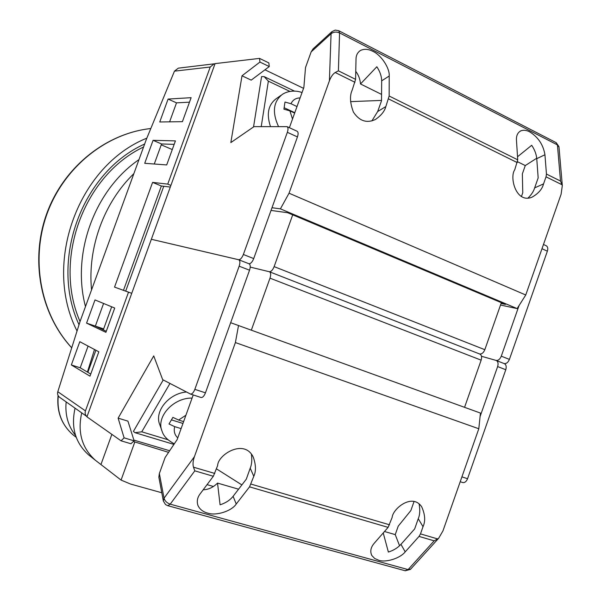 <?xml version="1.0" encoding="UTF-8"?>
<svg xmlns="http://www.w3.org/2000/svg" width="601" height="601" viewBox="0 0 601 601"><rect width="100%" height="100%" fill="white"/><g stroke="black" fill="none" stroke-linecap="round" stroke-linejoin="round"><path stroke-width="0.9" d="M80.046 321.543C52.805 259.617 83.824 175.124 143.564 147.012M170.301 187.054L161.361 185.987L123.483 290.321L131.747 293.318L128.516 292.184L85.447 410.881C84.733 413.218 85.237 415.111 86.965 416.568L87.017 416.606M215 63.834L214.114 63.834L210.23 67.019L174.455 71.158L146.389 139.252L80.173 321.152L57.801 391.709L85.447 410.881M170.894 185.416L167.739 184.116L210.23 67.019M59.597 397.284L59.416 397.156C57.734 395.653 57.2 393.843 57.801 391.709M174.455 71.158L178.317 68.153L213.918 63.856M182.404 121.672L191.118 97.678L168.085 99.067L159.746 121.98L182.404 121.672M166.695 164.937L175.424 140.889L153.067 140.334L144.713 163.299L166.695 164.937M105.904 332.338L114.723 308.043L95.003 299.937L86.567 323.128L105.904 332.338M71.346 364.95L89.992 376.158L98.834 351.803L79.805 341.699L71.346 364.95L80.203 367.789L90.751 374.07M167.739 184.116L152.594 182.396L114.543 287.105L128.516 292.184M66.155 401.904C64.931 414.825 68.078 426.041 75.598 435.545M87.4 372.079L94.492 349.497M161.241 144.849L172.277 149.559M95.356 326.095L103.642 328.912M189.48 102.178L176.514 102.846L169.61 121.845M174.162 144.368L161.564 143.962L154.277 164.013M103.582 303.46L95.349 326.118L106.279 331.294M88.084 346.093L80.203 367.789M95.349 326.118L86.567 323.128M161.564 143.962L153.067 140.334M176.514 102.846L168.085 99.067M123.483 290.321L114.543 287.105M161.361 185.987L152.594 182.396M111.681 306.795L103.297 329.874M95.897 350.24L87.866 372.35M163.757 186.272L125.699 291.124M81.721 412.872C77.394 432.262 81.916 448.038 95.304 460.201L121.071 480.086L130.597 484.06L161.789 492.76M111.854 434.41L101.066 464.212M89.925 455.926L88.49 454.784C75.283 442.787 70.805 427.251 75.065 408.184M168.581 452.358L133.707 441.607M134.714 442.298L121.071 480.086M207.06 484.639L213.445 486.479M194.837 389.358L239.16 266.183C240.242 262.75 240.1 260.609 238.747 259.76L151.347 239.288L86.935 416.839L121.056 440.818L124.106 437.859L118.127 418.146L153.728 355.905L162.676 379.667L190.517 394.068C192.087 394.181 193.522 392.611 194.837 389.358L205.452 392.829C204.145 396.067 202.695 397.629 201.102 397.509L200.862 397.419M238.92 259.835L249.077 263.794C250.452 264.658 250.602 266.791 249.535 270.21L205.452 392.829M479.583 353.974L479.771 354.034C481.574 355.026 482.032 357.069 481.146 360.164L464.565 407.32M481.146 360.164L269.992 278.158L251.353 330.107M479.673 353.997C481.814 354.184 483.535 352.749 484.827 349.692L274.131 266.626C272.704 270.082 271.096 271.78 269.293 271.72L250.226 267.099L269.443 271.765L479.771 354.034M541.989 248.716L547.368 251.18L509.408 359.39L501.279 356.183C499.964 359.27 498.206 360.675 496.013 360.397L481.469 356.273L496.013 360.397L504.322 363.635C506.162 364.642 506.651 366.678 505.779 369.728L497.636 366.565L480.086 416.546M461.914 476.863L467.555 478.712L505.779 369.728M241.88 484.917L216.458 468.848M169.662 450.75L133.888 440.097M467.555 478.712C466.361 481.574 464.761 482.851 462.747 482.55L462.424 482.43M497.636 366.565C498.507 363.5 498.034 361.464 496.208 360.465M124.106 437.859L134.113 440.833L127.93 421.136L118.127 418.146M134.113 440.833L130.928 443.741M269.992 278.158C271.043 274.77 270.863 272.636 269.443 271.765M161.692 430.106L159.858 424.884C153.954 411.73 168.558 393.452 186.453 391.995M181.104 428.611L174.696 426.635L169.001 423.975L172.9 417.372L178.61 420.046L185.919 415.223M183.621 421.609L178.61 420.046M171.533 419.904L182.629 423.352L182.817 423.848M167.927 439.722L141.768 431.811L135.022 432.69L133.399 431.413L163.239 379.96M200.178 493.804C197.316 497.538 196.595 501.474 197.999 505.599C199.855 509.393 203.048 511.879 207.578 513.074C216.037 516.094 231.558 511.196 236.238 504.014L249.543 486.855L253.795 476.3C256.146 471.222 255.981 464.851 253.291 457.188C244.359 438.174 217.81 454.672 217.645 465.542L213.34 476.27L200.178 493.804M374.355 543.124C370.727 547.271 369.885 551.402 371.816 555.504L374.671 558.464L378.653 560.23C385.819 562.844 400.206 558.314 405.209 551.861L419.04 536.415L420.49 533.891L423.021 526.671C425.591 521.142 425.147 514.524 421.692 506.816C412.369 492.692 392.776 508.686 392.137 517.476L388.103 527.37L374.355 543.124M163.299 500.738L158.859 477.209L159.348 473.543L164.043 498.191C164.884 501.009 166.943 502.999 170.211 504.164L408.102 569.598L410.708 569.057M405.051 570.725L408.102 569.598L434.17 540.84L438.647 538.286L442.952 530.893L478.802 428.753L480.454 413.075L230.664 322.699M167.604 505.629L165.508 504.539L163.352 501.031L164.043 498.191L194.401 456.715L235.397 342.562L478.802 428.753M194.401 456.715C192.974 460.914 192.666 464.408 193.484 467.187L214.805 473.453M203.176 489.807C208.442 489.62 213.227 487.381 217.532 483.091L220.079 504.802C225.66 503.022 230.003 500.19 233.105 496.306L246.282 479.2L250.219 468.179C251.789 464.49 252.18 459.803 251.383 454.123M383.228 532.952L388.374 552.056C393.55 550.411 397.749 547.834 400.957 544.333L414.66 528.933L418.251 518.716C419.934 514.802 420.212 509.851 419.077 503.878M213.34 476.27L194.799 470.846L193.484 467.187M217.532 483.091L238.582 489.191M384.497 531.502L395.24 534.62L399.56 545.761M414.089 501.384L410.866 510.542L398.223 526.153L395.24 534.62M193.214 394.947L177.152 439.586L165.11 457.534L159.348 473.543M235.397 342.562L238.529 325.464M146.839 138.155C78.115 165.673 42.348 263.531 77.048 331.001M144.653 144.022C81.909 172.006 49.327 260.932 79.024 324.75M133.865 173.636C103.905 202.575 87.43 247.642 91.54 289.907M138.966 159.626C94.597 190.006 71.369 253.397 85.477 306.578M287.338 132.31L243.367 254.493C241.925 258.002 240.34 259.737 238.605 259.715L151.347 239.288L215.083 63.616L259.534 58.395L259.94 62.061L242.008 75.786L230.837 142.58L254.005 126.631L287.083 126.646C288.217 127.442 288.307 129.335 287.338 132.31L297.45 136.93C298.404 133.97 298.306 132.077 297.157 131.273L287.083 126.646M248.994 263.764C250.745 263.726 252.315 261.998 253.712 258.573L297.45 136.93M274.131 266.626L292.71 214.842M484.827 349.692L501.354 302.679M501.279 356.183L519.046 305.578M303.55 88.339L264.966 69.799M381.522 100.405L350.556 101.644M547.368 251.18C548.165 248.521 547.789 246.718 546.241 245.764L543.469 244.487M504.224 363.597C506.403 363.808 508.13 362.403 509.408 359.39M259.94 62.061L269.271 66.568L251.203 80.136L242.008 75.786M269.271 66.568L268.835 62.902L259.534 58.395M355.754 71.361C358.504 74.892 360.082 79.092 360.495 83.967L376.842 66.756C380.005 71.564 381.612 76.267 381.665 80.85L381.522 100.773L377.668 111.546L371.861 120.936M372.936 51.378C381.087 54.901 389.899 68.229 389.208 76.011L389.147 96.01L385.857 106.55C384.58 111.313 381.064 115.647 375.294 119.546C366.61 123.475 359.308 120.989 353.403 112.071C349.985 102.966 349.587 95.619 352.209 90.045L355.589 79.355L356.01 59.221C356.047 55.375 357.505 52.482 360.375 50.537C364.161 48.689 368.345 48.966 372.936 51.378M517.529 156.756L531.705 145.292C534.672 149.769 536.355 154.224 536.753 158.649L538.165 177.881L534.65 187.88C533.65 191.291 531.419 194.709 527.956 198.127M529.691 131.852C538.226 137.186 543.304 144.826 544.942 154.765L546.452 174.072L546.031 176.829L543.544 183.898C542.207 189.217 538.286 193.68 531.772 197.301C515.816 203.514 509.347 177.055 514.749 169.767L517.724 159.813L516.477 140.371C516.161 135.713 517.641 132.528 520.932 130.8C523.651 129.854 526.574 130.207 529.691 131.852M289.389 127.697L303.858 87.491L305.518 67.53L311.145 51.904L331.068 33.739L332.045 31.56L335.245 30.103L338.776 30.726L339.565 32.912L557.428 144.901L559.005 147.072M355.589 79.355L338.401 70.828L339.565 32.912C336.402 31.605 333.57 31.876 331.068 33.739L329.401 80.842C330.933 76.785 332.864 74.013 335.2 72.518L354.981 82.307M329.401 80.842L289.043 193.206L525.747 294.993L517.138 308.591L500.528 305.03M556.083 142.61L557.428 144.901L560.508 181.051L562.311 185.574L561.094 194.281L525.747 294.993M271.028 210.425L287.691 212.731L505.456 304.399L501.076 303.467M311.145 51.904L313.053 48.884L331.805 31.77M338.401 70.828L335.2 72.518M360.495 83.967L381.567 94.402M521.413 196.602L522.765 192.763L522.359 173.854L525.274 165.568L536.716 158.251M517.536 161.737L525.274 165.568M289.043 193.206L280.419 208.855L517.138 308.591M280.419 208.855L271.998 207.728M296.992 106.565L290.967 103.725L284.987 102.035L283.92 109.187L289.915 110.877L292.507 119.043M294.648 113.086L289.915 110.877M281.005 95.326L276.332 98.617C268.249 104.619 266.296 113.935 270.48 126.578M294.956 112.237L294.475 112.552L284.205 107.752M289.892 91.405L268.354 81.15L264.124 76.612L261.578 76.59L253.539 126.954M58.267 395.894C56.81 412.091 61.805 425.132 73.239 435.011L74.704 436.146M249.535 270.21L239.16 266.183M192.095 398.065C173.096 397.697 155.697 417.237 162.127 431.345C163.547 436.123 167.611 440.278 174.32 443.816M177.761 437.896C174.59 434.854 173.569 431.097 174.696 426.635M141.768 431.811L169.97 383.453M438.647 538.286L410.438 569.357L405.292 570.785L167.784 505.681L170.211 504.164L194.799 470.846M434.17 540.84L419.04 536.415M388.103 527.37L249.543 486.855M251.008 484.09L389.553 524.801M420.49 533.891L437.844 538.992M423.021 526.671L418.251 518.716M405.209 551.861L400.957 544.333M253.795 476.3L250.219 468.179M236.238 504.014L233.105 496.306M71.714 347.821C40.41 314.158 29.892 260.09 46.72 213.671C63.548 167.243 105.844 133.369 150.806 128.531C106.264 133.347 63.984 167.116 47.096 213.648C30.208 260.165 40.718 314.278 71.729 347.769M253.712 258.573L243.367 254.493M389.208 76.011L381.665 80.85M544.942 154.765L536.753 158.649M517.724 159.813L389.147 96.01M560.508 181.051L546.452 174.072M546.031 176.829L562.175 184.815M388.577 98.932L517.281 162.601M338.679 30.681L556.21 142.67L558.968 146.652L562.311 185.574M543.544 183.898L534.65 187.88M385.857 106.55L377.668 111.546M300.102 97.933C295.865 97.955 292.822 99.886 290.967 103.725M278.511 126.548C271.99 112.282 273.297 101.539 282.432 94.319C289.69 89.654 298.697 91.014 302.01 92.629M268.354 81.15L261.232 126.608M76.222 437.325L73.239 435.011C61.633 424.96 56.577 411.805 58.072 395.541M59.416 397.156L86.965 416.568M95.304 460.201L88.49 454.784M131.048 443.778L121.056 440.818M201.102 397.509L190.517 394.068M460.208 481.724L462.747 482.55M238.747 259.76L249.077 263.794M135.022 432.69L173.922 444.402M197.999 505.599L197.699 504.772M371.816 555.504L371.478 554.873M520.932 130.8L520.068 131.236M360.375 50.537L359.458 51.168M264.124 76.612L294.452 91.089"/></g></svg>
